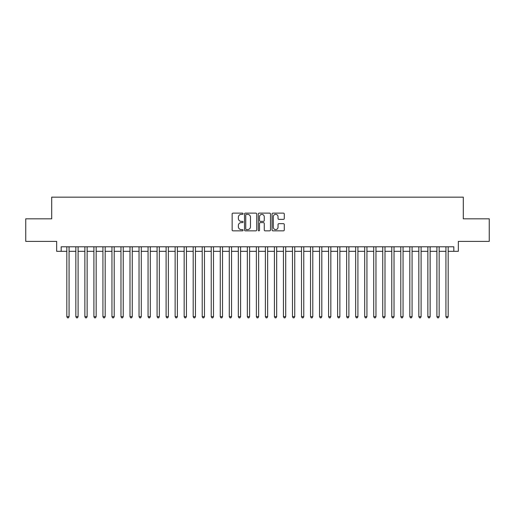 <?xml version="1.0" encoding="UTF-8"?>
<svg xmlns="http://www.w3.org/2000/svg" width="515" height="515" viewBox="0 0 515 515"><rect width="100%" height="100%" fill="white"/><g stroke="black" fill="none" stroke-linecap="round" stroke-linejoin="round"><path stroke-width="0.77" d="M243.061 213.744A0.618 0.618 0 0 0 242.436 213.12L233.025 213.12A0.888 0.888 0 0 0 232.136 214.008L232.136 229.954A0.888 0.888 0 0 0 233.025 230.842L242.436 230.842A0.618 0.618 0 0 0 243.061 230.224A0.618 0.618 0 0 0 242.436 229.6L241.22 229.6A2.833 2.833 0 0 1 238.387 226.767L238.387 225.435A2.833 2.833 0 0 1 241.22 222.602L242.436 222.602A0.618 0.618 0 0 0 243.061 221.984A0.618 0.618 0 0 0 242.436 221.36L241.22 221.36A2.833 2.833 0 0 1 238.387 218.527L238.387 217.195A2.833 2.833 0 0 1 241.22 214.362L242.436 214.362A0.618 0.618 0 0 0 243.061 213.744M283.392 219.371A0.888 0.888 0 0 0 284.28 218.482L284.28 214.008A0.888 0.888 0 0 0 283.392 213.12L272.937 213.12A0.888 0.888 0 0 0 272.055 214.008L272.055 229.954A0.888 0.888 0 0 0 272.937 230.842L283.392 230.842A0.888 0.888 0 0 0 284.28 229.954L284.28 224.553A0.888 0.888 0 0 0 283.392 223.665L278.918 223.665A0.888 0.888 0 0 0 278.036 224.553L278.036 227.231A2.369 2.369 0 0 1 275.66 229.6A2.369 2.369 0 0 1 273.291 227.231L273.291 216.731A2.369 2.369 0 0 1 275.66 214.362A2.369 2.369 0 0 1 278.036 216.731L278.036 218.482A0.888 0.888 0 0 0 278.918 219.371L283.392 219.371M61.176 251.32L61.176 246.801L453.824 246.801L453.824 251.32L458.337 251.32L458.337 241.387L489.25 241.387L489.25 218.824L463.3 218.824L463.3 197.161L51.7 197.161L51.7 218.824L25.75 218.824L25.75 241.387L56.663 241.387L56.663 251.32L66.821 251.32M256.728 214.008A0.888 0.888 0 0 0 255.839 213.12L245.385 213.12A0.888 0.888 0 0 0 244.496 214.008L244.496 229.954A0.888 0.888 0 0 0 245.385 230.842L255.839 230.842A0.888 0.888 0 0 0 256.728 229.954L256.728 214.008M259.161 213.12L269.615 213.12A0.888 0.888 0 0 1 270.504 214.008L270.504 229.954A0.888 0.888 0 0 1 269.615 230.842L265.141 230.842A0.888 0.888 0 0 1 264.253 229.954L264.253 223.491A0.888 0.888 0 0 0 263.371 222.602L260.403 222.602A0.888 0.888 0 0 0 259.515 223.491L259.515 230.224A0.618 0.618 0 0 1 258.897 230.842A0.618 0.618 0 0 1 258.273 230.224L258.273 214.008A0.888 0.888 0 0 1 259.161 213.12M69.074 251.32L75.847 251.32M78.1 251.32L84.872 251.32M87.132 251.32L93.897 251.32M96.157 251.32L102.923 251.32M105.182 251.32L111.948 251.32M114.208 251.32L120.98 251.32M123.233 251.32L130.005 251.32M132.258 251.32L139.031 251.32M141.284 251.32L148.056 251.32M150.316 251.32L157.081 251.32M159.341 251.32L166.107 251.32M168.366 251.32L175.132 251.32M177.392 251.32L184.164 251.32M186.417 251.32L193.189 251.32M195.443 251.32L202.215 251.32M204.468 251.32L211.24 251.32M213.5 251.32L220.266 251.32M222.525 251.32L229.291 251.32M231.55 251.32L238.316 251.32M240.576 251.32L247.348 251.32M249.601 251.32L256.373 251.32M258.627 251.32L265.399 251.32M267.652 251.32L274.424 251.32M276.684 251.32L283.45 251.32M285.709 251.32L292.475 251.32M294.735 251.32L301.5 251.32M303.76 251.32L310.532 251.32M312.785 251.32L319.558 251.32M321.811 251.32L328.583 251.32M330.836 251.32L337.608 251.32M339.868 251.32L346.634 251.32M348.893 251.32L355.659 251.32M357.919 251.32L364.684 251.32M366.944 251.32L373.716 251.32M375.969 251.32L382.742 251.32M384.995 251.32L391.767 251.32M394.02 251.32L400.792 251.32M403.052 251.32L409.818 251.32M412.077 251.32L418.843 251.32M421.103 251.32L427.868 251.32M430.128 251.32L436.9 251.32M439.153 251.32L445.926 251.32M448.179 251.32L453.824 251.32M246.357 214.362A0.618 0.618 0 0 0 245.739 214.98L245.739 228.982A0.618 0.618 0 0 0 246.357 229.6L247.644 229.6A2.833 2.833 0 0 0 250.477 226.767L250.477 217.195A2.833 2.833 0 0 0 247.644 214.362L246.357 214.362M264.253 216.776A2.369 2.369 0 0 0 261.884 214.407A2.369 2.369 0 0 0 259.515 216.776L259.515 220.478A0.888 0.888 0 0 0 260.403 221.36L263.371 221.36A0.888 0.888 0 0 0 264.253 220.478L264.253 216.776M69.074 246.801L69.074 316.667L66.821 316.667L66.821 246.801M69.074 316.667L68.398 317.839L67.497 317.839L66.821 316.667M78.1 246.801L78.1 316.667L75.847 316.667L75.847 246.801M78.1 316.667L77.424 317.839L76.523 317.839L75.847 316.667M87.132 246.801L87.132 316.667L84.872 316.667L84.872 246.801M87.132 316.667L86.449 317.839L85.548 317.839L84.872 316.667M96.157 246.801L96.157 316.667L93.897 316.667L93.897 246.801M96.157 316.667L95.481 317.839L94.573 317.839L93.897 316.667M105.182 246.801L105.182 316.667L102.923 316.667L102.923 246.801M105.182 316.667L104.506 317.839L103.599 317.839L102.923 316.667M114.208 246.801L114.208 316.667L111.948 316.667L111.948 246.801M114.208 316.667L113.532 317.839L112.631 317.839L111.948 316.667M123.233 246.801L123.233 316.667L120.98 316.667L120.98 246.801M123.233 316.667L122.557 317.839L121.656 317.839L120.98 316.667M132.258 246.801L132.258 316.667L130.005 316.667L130.005 246.801M132.258 316.667L131.583 317.839L130.681 317.839L130.005 316.667M141.284 246.801L141.284 316.667L139.031 316.667L139.031 246.801M141.284 316.667L140.608 317.839L139.707 317.839L139.031 316.667M150.316 246.801L150.316 316.667L148.056 316.667L148.056 246.801M150.316 316.667L149.633 317.839L148.732 317.839L148.056 316.667M159.341 246.801L159.341 316.667L157.081 316.667L157.081 246.801M159.341 316.667L158.665 317.839L157.757 317.839L157.081 316.667M168.366 246.801L168.366 316.667L166.107 316.667L166.107 246.801M168.366 316.667L167.69 317.839L166.783 317.839L166.107 316.667M177.392 246.801L177.392 316.667L175.132 316.667L175.132 246.801M177.392 316.667L176.716 317.839L175.815 317.839L175.132 316.667M186.417 246.801L186.417 316.667L184.164 316.667L184.164 246.801M186.417 316.667L185.741 317.839L184.84 317.839L184.164 316.667M195.443 246.801L195.443 316.667L193.189 316.667L193.189 246.801M195.443 316.667L194.767 317.839L193.865 317.839L193.189 316.667M204.468 246.801L204.468 316.667L202.215 316.667L202.215 246.801M204.468 316.667L203.792 317.839L202.891 317.839L202.215 316.667M213.5 246.801L213.5 316.667L211.24 316.667L211.24 246.801M213.5 316.667L212.817 317.839L211.916 317.839L211.24 316.667M222.525 246.801L222.525 316.667L220.266 316.667L220.266 246.801M222.525 316.667L221.849 317.839L220.941 317.839L220.266 316.667M231.55 246.801L231.55 316.667L229.291 316.667L229.291 246.801M231.55 316.667L230.875 317.839L229.967 317.839L229.291 316.667M240.576 246.801L240.576 316.667L238.316 316.667L238.316 246.801M240.576 316.667L239.9 317.839L238.999 317.839L238.316 316.667M249.601 246.801L249.601 316.667L247.348 316.667L247.348 246.801M249.601 316.667L248.925 317.839L248.024 317.839L247.348 316.667M258.627 246.801L258.627 316.667L256.373 316.667L256.373 246.801M258.627 316.667L257.951 317.839L257.049 317.839L256.373 316.667M267.652 246.801L267.652 316.667L265.399 316.667L265.399 246.801M267.652 316.667L266.976 317.839L266.075 317.839L265.399 316.667M276.684 246.801L276.684 316.667L274.424 316.667L274.424 246.801M276.684 316.667L276.001 317.839L275.1 317.839L274.424 316.667M285.709 246.801L285.709 316.667L283.45 316.667L283.45 246.801M285.709 316.667L285.033 317.839L284.126 317.839L283.45 316.667M294.735 246.801L294.735 316.667L292.475 316.667L292.475 246.801M294.735 316.667L294.059 317.839L293.151 317.839L292.475 316.667M303.76 246.801L303.76 316.667L301.5 316.667L301.5 246.801M303.76 316.667L303.084 317.839L302.183 317.839L301.5 316.667M312.785 246.801L312.785 316.667L310.532 316.667L310.532 246.801M312.785 316.667L312.109 317.839L311.208 317.839L310.532 316.667M321.811 246.801L321.811 316.667L319.558 316.667L319.558 246.801M321.811 316.667L321.135 317.839L320.233 317.839L319.558 316.667M330.836 246.801L330.836 316.667L328.583 316.667L328.583 246.801M330.836 316.667L330.16 317.839L329.259 317.839L328.583 316.667M339.868 246.801L339.868 316.667L337.608 316.667L337.608 246.801M339.868 316.667L339.185 317.839L338.284 317.839L337.608 316.667M348.893 246.801L348.893 316.667L346.634 316.667L346.634 246.801M348.893 316.667L348.217 317.839L347.31 317.839L346.634 316.667M357.919 246.801L357.919 316.667L355.659 316.667L355.659 246.801M357.919 316.667L357.243 317.839L356.335 317.839L355.659 316.667M366.944 246.801L366.944 316.667L364.684 316.667L364.684 246.801M366.944 316.667L366.268 317.839L365.367 317.839L364.684 316.667M375.969 246.801L375.969 316.667L373.716 316.667L373.716 246.801M375.969 316.667L375.293 317.839L374.392 317.839L373.716 316.667M384.995 246.801L384.995 316.667L382.742 316.667L382.742 246.801M384.995 316.667L384.319 317.839L383.418 317.839L382.742 316.667M394.02 246.801L394.02 316.667L391.767 316.667L391.767 246.801M394.02 316.667L393.344 317.839L392.443 317.839L391.767 316.667M403.052 246.801L403.052 316.667L400.792 316.667L400.792 246.801M403.052 316.667L402.37 317.839L401.468 317.839L400.792 316.667M412.077 246.801L412.077 316.667L409.818 316.667L409.818 246.801M412.077 316.667L411.401 317.839L410.494 317.839L409.818 316.667M421.103 246.801L421.103 316.667L418.843 316.667L418.843 246.801M421.103 316.667L420.427 317.839L419.519 317.839L418.843 316.667M430.128 246.801L430.128 316.667L427.868 316.667L427.868 246.801M430.128 316.667L429.452 317.839L428.551 317.839L427.868 316.667M439.153 246.801L439.153 316.667L436.9 316.667L436.9 246.801M439.153 316.667L438.477 317.839L437.576 317.839L436.9 316.667M448.179 246.801L448.179 316.667L445.926 316.667L445.926 246.801M448.179 316.667L447.503 317.839L446.602 317.839L445.926 316.667"/></g></svg>
